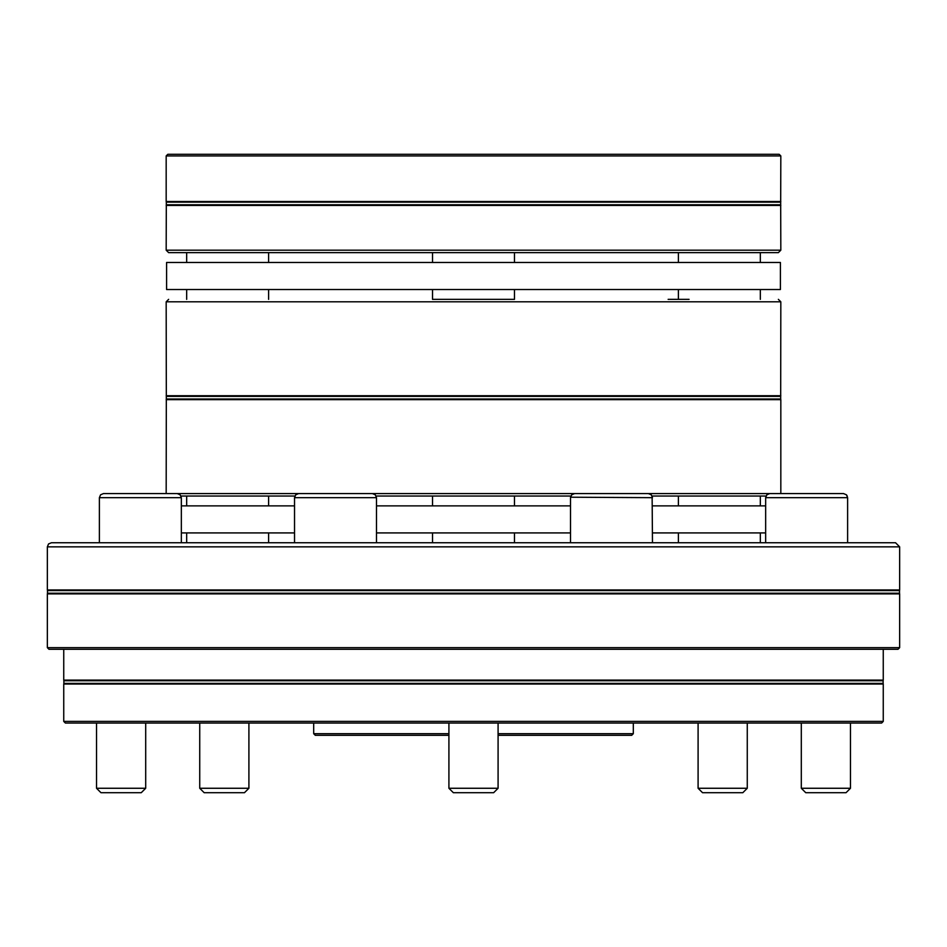 <?xml version="1.0" encoding="UTF-8"?>
<svg xmlns="http://www.w3.org/2000/svg" width="947" height="947" viewBox="0 0 947 947"><rect width="100%" height="100%" fill="white"/><g stroke="black" fill="none" stroke-linecap="round" stroke-linejoin="round"><path stroke-width="1.42" d="M883.255 721.401L881.621 723.046L65.379 723.046L63.745 721.401L883.255 721.401L883.255 684.03L63.745 684.03L63.745 721.401M448.914 735.334L315.327 735.334L313.694 733.7L313.694 723.046M313.694 733.7L448.914 733.7M498.086 733.7L633.306 733.7L633.306 723.046M498.086 735.334L631.673 735.334L633.306 733.7M453.353 792.698L448.914 788.271L498.086 788.271L493.647 792.698L453.353 792.698L448.914 788.271L448.914 723.046M698.093 788.271L747.266 788.271L742.827 792.698L702.532 792.698L698.093 788.271L698.093 723.046M850.477 788.271L846.038 792.698L805.743 792.698L801.304 788.271L850.477 788.271L850.477 723.046M145.696 788.271L141.257 792.698L100.962 792.698L96.523 788.271L145.696 788.271L145.696 723.046M244.468 792.698L248.907 788.271L244.468 792.698L204.173 792.698L199.734 788.271L248.907 788.271L248.907 723.046M883.255 649.287L883.255 680.1L63.745 680.1L63.875 680.763L883.125 680.763L883.125 683.379L63.875 683.379L63.745 684.03M473.5 649.287L48.984 649.287L47.35 647.653L899.65 647.653L898.016 649.287L473.5 649.287M895.554 542.749L51.446 542.749L48.546 543.945L47.35 546.845L899.65 546.845L895.554 542.749M47.492 593.236L47.35 593.887L899.65 593.887L899.508 593.236L47.492 593.236L47.492 590.608L899.508 590.608L899.508 593.236M268.617 532.912L268.617 542.749M760.334 532.912L760.334 542.749M311.859 493.576L103.483 493.576L100.583 494.784L99.388 497.672L100.583 494.784L103.483 493.576M843.599 493.576L359.162 493.576M372.372 493.576L298.625 493.576L295.736 494.784L294.529 497.672L376.48 497.672L375.284 494.784L372.384 493.576M765.661 532.912L652.471 532.912M570.52 532.912L376.48 532.912M294.529 532.912L181.339 532.912M765.661 505.876L652.471 505.876M570.52 505.876L376.48 505.876M294.529 505.876L181.339 505.876M514.481 532.912L514.481 542.749M678.383 505.876L678.383 496.039M432.519 505.876L432.519 496.039L432.519 505.876M180.995 496.039L294.872 496.039M376.148 496.039L570.852 496.039M652.471 542.749L652.128 496.039L766.005 496.039L765.661 497.672L766.869 494.784L769.757 493.576M689.073 299.347L668.132 299.347M166.175 493.576L166.317 399.007L780.683 399.007L780.825 301.809L778.363 299.347M514.481 289.522L514.481 299.347L432.519 299.347L432.519 289.522L432.519 299.347M780.683 396.379L166.317 396.379L166.175 301.809L780.825 301.809M780.411 289.522L166.589 289.522L166.589 262.473L780.411 262.473L780.411 289.522M268.617 289.522L268.617 299.347M760.334 289.522L760.334 299.347M186.666 262.473L186.666 252.636M432.519 262.473L432.519 252.636L432.519 262.473M168.637 252.636L778.363 252.636L780.825 250.186L166.175 250.186L168.637 252.636M166.175 250.186L166.317 202.161L780.683 202.161L780.683 204.777L166.317 204.777M780.825 250.186L780.683 204.777M167.82 154.302L779.18 154.302L780.825 155.935L166.175 155.935L167.82 154.302M780.683 202.161L780.825 155.935M181.339 542.749L181.339 497.672L99.388 497.672L99.388 542.749M648.375 493.576L651.264 494.784L652.471 497.672L570.544 497.211M847.612 542.749L847.612 497.672L765.661 497.672L765.661 542.749M47.35 546.845L47.35 589.957L899.65 589.957L899.508 590.608M780.825 493.576L780.825 399.658L166.175 399.658M166.175 395.728L780.825 395.728M780.825 205.428L166.175 205.428M780.825 201.498L166.175 201.498L166.175 155.935M493.647 792.698L498.086 788.271L498.086 723.046M742.827 792.698L747.266 788.271L747.266 723.046M801.304 788.271L801.304 723.046M96.523 788.271L96.523 723.046M204.173 792.698L199.734 788.271L199.734 723.046M883.125 683.379L883.255 684.03M63.875 680.763L63.875 683.379M883.125 680.763L883.255 680.1M63.745 649.287L63.745 680.1M47.35 593.887L47.35 647.653M899.65 593.887L899.65 647.653M570.52 542.749L570.52 497.672L571.716 494.784L574.616 493.576M376.48 542.749L376.48 497.672M294.529 542.749L294.529 497.672M186.666 532.912L186.666 542.749M678.383 532.912L678.383 542.749M899.65 546.845L899.65 589.957M181.339 497.672L180.131 494.784L177.243 493.576M843.517 493.576L846.417 494.784L847.612 497.672L846.914 495.376M47.35 589.957L47.492 590.608M432.519 532.912L432.519 542.749L432.519 532.912M760.334 505.876L760.334 496.039M514.481 505.876L514.481 496.039M268.617 505.876L268.617 496.039M186.666 505.876L186.666 496.039M780.825 399.658L780.683 399.007M168.637 299.347L166.175 301.809M166.317 396.379L166.317 399.007M186.666 289.522L186.666 299.347M678.383 289.522L678.383 299.347M760.334 262.473L760.334 252.636M678.383 262.473L678.383 252.636M268.617 262.473L268.617 252.636M514.481 262.473L514.481 252.636M166.317 202.161L166.175 201.498"/></g></svg>
